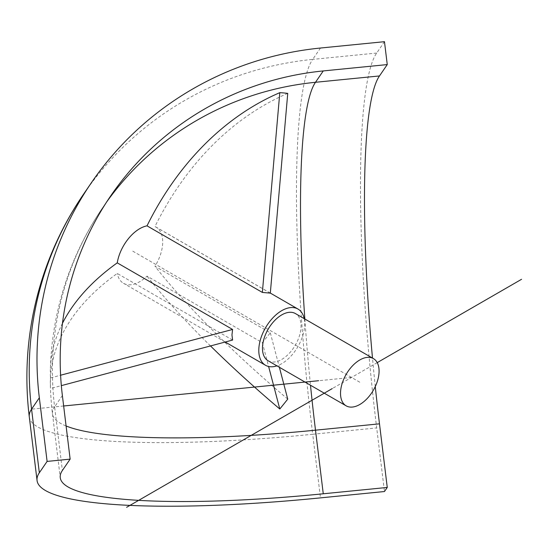 <?xml version="1.0" encoding="UTF-8"?>
<svg xmlns="http://www.w3.org/2000/svg" width="549" height="549" viewBox="0 0 549 549"><rect width="100%" height="100%" fill="white"/><g stroke="black" fill="none" stroke-linecap="round" stroke-linejoin="round"><path stroke-width="0.41" stroke-dasharray="2.75 2.06" d="M268.118 360.775A27.272 15.743 -60 0 0 289.131 353.474A27.272 15.743 -60 0 0 301.037 326.031A27.272 15.743 120 0 0 295.389 313.548M304.194 318.633A32.466 18.741 120 0 1 304.709 323.91A32.466 18.741 -60 0 1 276.922 365.86M232.598 340.057L117.253 273.464A301.202 173.896 0 0 0 50.371 385.405A301.202 173.896 0 0 0 50.501 388.52L61.337 385.638M287.745 93.385A301.202 237.552 -84.9 0 0 154.969 226.545A32.466 18.741 -60 0 1 155.978 227.06A32.466 18.741 -60 0 1 162.703 241.924A32.466 18.741 -60 0 1 154.969 266.231L270.314 332.824L262.36 342.713L147.015 276.12A32.466 18.741 -60 0 1 123.511 283.291A32.466 18.741 -60 0 1 117.253 273.464M62.469 323.286A301.202 173.896 0 0 0 50.371 369.504A301.202 173.896 0 0 0 50.501 377.918A277.643 205.875 141.4 0 0 50.501 388.52M210.5 345.939A301.202 63.657 38.8 0 1 147.015 276.12M287.745 399.109A301.202 63.657 38.8 0 1 154.969 266.231M270.314 293.139L154.969 226.545M50.501 377.918L60.603 375.228M262.36 342.713L268.612 366.485M270.314 332.824L279.372 367.281M375.276 386.578A301.271 41.614 84.3 0 1 372.49 358.058M384.465 41.683L376.696 53.047A324.651 44.846 -95.7 0 0 376.696 427.925L384.465 491.533M377.225 362.621L332.255 388.582M359.801 382.221L131.156 250.22M351.538 377.451L318.619 380.718M63.65 405.986L31.568 409.163M106.774 201.799A301.271 294.429 34.4 0 0 102.828 207.433A301.271 294.429 34.4 0 0 54.605 406.878A301.271 48.442 173 0 0 52.484 413.967A301.271 48.442 173 0 0 66.093 425.969M304.846 319.003A301.271 41.614 -95.7 0 0 310.494 385.247M62.373 395.513L54.605 406.878L62.373 470.493M29.282 416.801A324.651 52.196 173 0 0 312.704 434.266L320.472 497.874M376.696 53.047L312.704 59.388A324.651 44.846 -95.7 0 0 312.704 434.266L376.696 427.925M320.472 48.031L312.704 59.388A324.651 317.274 34.4 0 0 83.53 194.236M225.227 342.013L123.511 283.291M110.589 196.068L102.828 207.433A301.271 301.271 0 0 0 50.371 369.504M50.371 385.412A301.271 301.271 0 0 0 52.484 413.967L60.253 477.582M270.314 293.07L155.978 227.06"/><path stroke-width="0.82" d="M346.165 405.841A27.272 15.743 -60 0 0 367.185 398.533A27.272 15.743 -60 0 0 379.084 371.09A27.272 15.743 120 0 0 373.437 358.607A27.272 15.743 120 0 0 352.424 365.915A27.272 15.743 120 0 0 340.517 393.359A27.272 15.743 -60 0 0 346.165 405.841L268.118 360.775A27.272 15.743 -60 0 1 262.47 348.292A27.272 15.743 120 0 1 274.37 320.849A27.272 15.743 120 0 1 295.389 313.548L373.437 358.607M276.922 365.86A32.466 18.741 -60 0 1 265.517 365.277A32.466 18.741 -60 0 1 258.792 350.413A32.466 18.741 120 0 1 272.97 317.741A32.466 18.741 120 0 1 297.983 309.046L270.314 293.07M304.194 318.633A32.466 18.741 120 0 0 297.983 309.046M61.337 385.638L232.598 340.057L231.959 334.924L232.598 329.455L117.253 262.861A32.466 18.741 -60 0 1 147.015 225.838A301.202 237.552 -84.9 0 1 279.798 92.671A277.643 170.698 94.9 0 1 287.745 93.385L270.314 293.139L262.36 292.425L147.015 225.838M117.253 262.861A301.202 173.896 0 0 0 62.469 323.286M268.612 366.485L279.798 409.005A301.202 63.657 38.8 0 1 210.5 345.939M279.798 409.005A277.643 74.602 125.3 0 0 287.745 399.109L279.372 367.281M262.36 292.425L279.798 92.671M60.603 375.228L232.598 329.455M310.494 385.247A301.271 41.614 -95.7 0 0 315.497 430.176L323.265 493.784A301.271 48.442 -7 0 1 60.253 477.582A301.271 48.442 -7 0 1 62.373 470.493L70.142 459.129L62.373 395.513A301.271 294.429 -145.6 0 1 110.589 196.068A301.271 294.429 -145.6 0 1 323.265 70.931L387.258 64.583L384.465 41.683L320.472 48.031A324.651 317.274 34.4 0 0 91.292 182.879A324.651 317.274 34.4 0 0 39.336 397.799L47.104 461.414L39.336 472.771A324.651 52.196 173 0 0 37.051 480.416A324.651 52.196 173 0 0 320.472 497.874L384.465 491.533L387.258 487.443L379.489 423.835A301.271 41.614 84.3 0 1 375.276 386.578M323.265 493.784L387.258 487.443M372.49 358.058A301.271 41.614 84.3 0 1 379.489 75.947L387.258 64.583M70.142 459.129L47.104 461.414M521.55 279.297L377.225 362.621M332.255 388.582L126.606 507.317M318.619 380.718L63.65 405.986M379.489 75.947L315.497 82.288A301.271 294.429 34.4 0 0 106.774 201.799M323.265 70.931L315.497 82.288A301.271 41.614 -95.7 0 0 304.846 319.003M66.093 425.969A301.271 48.442 173 0 0 315.497 430.176L379.489 423.835M39.336 397.799L31.568 409.163A324.651 52.196 173 0 0 29.282 416.801A324.651 324.651 0 0 1 83.53 194.236A324.651 317.274 34.4 0 0 31.568 409.163L39.336 472.771M265.517 365.277L225.227 342.013M29.282 416.801L37.051 480.416M83.53 194.236L91.292 182.879"/></g></svg>
